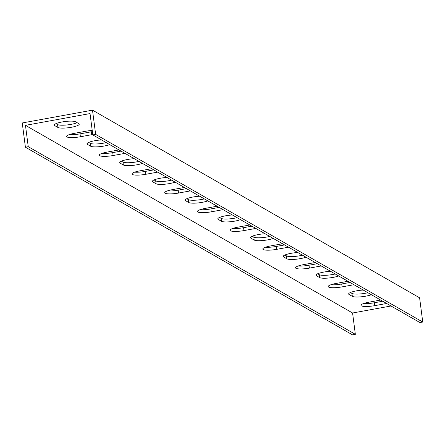 <?xml version="1.0" encoding="UTF-8"?>
<svg xmlns="http://www.w3.org/2000/svg" width="445" height="445" viewBox="0 0 445 445"><rect width="100%" height="100%" fill="white"/><g stroke="black" fill="none" stroke-linecap="round" stroke-linejoin="round"><path stroke-width="0.67" d="M93.378 116.929L92.499 110.154L419.602 297.805L422.75 322.041L95.647 134.39L93.378 116.929M92.499 110.154L22.25 122.959L25.398 147.195L352.501 334.846L355.349 334.329L352.579 312.996L391.016 305.988M350.365 292.532L351.956 293.444A10.953 2.164 172.6 0 0 367.909 292.732M317.652 273.764L319.249 274.682A10.953 2.164 172.6 0 0 335.196 273.964M284.945 255.002L286.536 255.914A10.953 2.164 172.6 0 0 302.489 255.202M252.232 236.234L253.828 237.152A10.953 2.164 172.6 0 0 269.776 236.434M219.524 217.471L221.115 218.384A10.953 2.164 172.6 0 0 237.068 217.672M186.811 198.704L188.407 199.621A10.953 2.164 172.6 0 0 204.355 198.904M154.104 179.941L155.694 180.854A10.953 2.164 172.6 0 0 171.648 180.142M121.39 161.173L122.981 162.086A10.953 2.164 172.6 0 0 138.935 161.374M88.683 142.411L90.274 143.323A10.953 2.164 172.6 0 0 106.227 142.611M55.97 123.643L57.561 124.555A10.953 2.164 172.6 0 0 66.427 125.006A10.953 2.164 172.6 0 0 77.146 122.692M69.231 134.629A10.953 2.164 172.6 0 0 80.028 133.856L91.42 131.781A10.953 2.164 172.6 0 0 92.371 131.598M101.938 153.392A10.953 2.164 172.6 0 0 112.735 152.624L121.04 151.111M134.651 172.159A10.953 2.164 172.6 0 0 145.448 171.386L153.748 169.873M167.359 190.922A10.953 2.164 172.6 0 0 178.161 190.154L186.461 188.641M200.072 209.69A10.953 2.164 172.6 0 0 210.869 208.916L219.168 207.403M232.78 228.452A10.953 2.164 172.6 0 0 243.582 227.684L251.881 226.171M265.493 247.22A10.953 2.164 172.6 0 0 276.289 246.447L284.589 244.934M298.2 265.982A10.953 2.164 172.6 0 0 309.002 265.214L317.302 263.701M330.913 284.75A10.953 2.164 172.6 0 0 341.71 283.977L350.009 282.464M363.621 303.512A10.953 2.164 172.6 0 0 374.423 302.745L382.722 301.232M355.349 334.329L28.246 146.678L25.977 129.217L25.476 125.345L352.579 312.996M25.476 125.345L90.029 113.575L92.799 134.907L95.647 134.39M422.75 322.041L419.902 322.558L92.799 134.907M371.358 294.712A10.953 2.164 -7.4 0 1 360.723 296.843A10.953 2.164 -7.4 0 1 352.334 296.348L349.064 294.473A10.953 2.164 -7.4 0 1 348.646 293.978A10.953 2.164 -7.4 0 1 363.242 290.057M338.645 275.945A10.953 2.164 -7.4 0 1 328.01 278.075A10.953 2.164 -7.4 0 1 319.621 277.585L316.351 275.705A10.953 2.164 -7.4 0 1 315.933 275.216A10.953 2.164 -7.4 0 1 330.535 271.289M305.938 257.182A10.953 2.164 -7.4 0 1 295.302 259.307A10.953 2.164 -7.4 0 1 286.914 258.818L283.643 256.943A10.953 2.164 -7.4 0 1 283.226 256.448A10.953 2.164 -7.4 0 1 297.822 252.526M273.224 238.414A10.953 2.164 -7.4 0 1 262.589 240.545A10.953 2.164 -7.4 0 1 254.201 240.055L250.93 238.175A10.953 2.164 -7.4 0 1 250.513 237.68A10.953 2.164 -7.4 0 1 265.114 233.759M240.517 219.652A10.953 2.164 -7.4 0 1 229.881 221.777A10.953 2.164 -7.4 0 1 221.493 221.287L218.222 219.413A10.953 2.164 -7.4 0 1 217.805 218.918A10.953 2.164 -7.4 0 1 232.401 214.996M207.804 200.884A10.953 2.164 -7.4 0 1 197.168 203.015A10.953 2.164 -7.4 0 1 188.78 202.525L185.509 200.645A10.953 2.164 -7.4 0 1 185.092 200.15A10.953 2.164 -7.4 0 1 199.694 196.228M175.096 182.122A10.953 2.164 -7.4 0 1 164.461 184.247A10.953 2.164 -7.4 0 1 156.073 183.757L152.802 181.883A10.953 2.164 -7.4 0 1 152.385 181.388A10.953 2.164 -7.4 0 1 166.981 177.466M142.383 163.354A10.953 2.164 -7.4 0 1 131.748 165.484A10.953 2.164 -7.4 0 1 123.36 164.989L120.089 163.115A10.953 2.164 -7.4 0 1 119.672 162.62A10.953 2.164 -7.4 0 1 134.273 158.698M109.676 144.592A10.953 2.164 -7.4 0 1 99.04 146.716A10.953 2.164 -7.4 0 1 90.652 146.227L87.381 144.352A10.953 2.164 -7.4 0 1 86.959 143.857A10.953 2.164 -7.4 0 1 101.56 139.936M78.826 123.654A10.953 2.164 -7.4 0 1 79.243 124.149A10.953 2.164 -7.4 0 1 70.032 127.504A10.953 2.164 -7.4 0 1 57.939 127.459L54.668 125.585A10.953 2.164 -7.4 0 1 54.251 125.09A10.953 2.164 -7.4 0 1 63.457 121.735A10.953 2.164 -7.4 0 1 75.555 121.78L78.826 123.654M92.744 134.501A10.953 2.164 -7.4 0 1 91.798 134.685L80.406 136.76A10.953 2.164 -7.4 0 1 66.544 136.454A10.953 2.164 -7.4 0 1 74.41 133.322L85.802 131.242A10.953 2.164 -7.4 0 1 92.221 130.468M124.967 153.364A10.953 2.164 -7.4 0 1 124.505 153.447L113.113 155.528A10.953 2.164 -7.4 0 1 99.257 155.216A10.953 2.164 -7.4 0 1 107.117 152.084L118.509 150.01A10.953 2.164 -7.4 0 1 118.976 149.926M157.68 172.126A10.953 2.164 -7.4 0 1 157.219 172.215L145.827 174.29A10.953 2.164 -7.4 0 1 131.965 173.984A10.953 2.164 -7.4 0 1 139.83 170.852L151.222 168.772A10.953 2.164 -7.4 0 1 151.689 168.688M190.388 190.894A10.953 2.164 -7.4 0 1 189.926 190.977L178.534 193.058A10.953 2.164 -7.4 0 1 164.678 192.746A10.953 2.164 -7.4 0 1 172.538 189.614L183.93 187.54A10.953 2.164 -7.4 0 1 184.397 187.456M223.101 209.656A10.953 2.164 -7.4 0 1 222.639 209.745L211.247 211.82A10.953 2.164 -7.4 0 1 197.385 211.514A10.953 2.164 -7.4 0 1 205.251 208.382L216.643 206.302A10.953 2.164 -7.4 0 1 217.11 206.219M255.808 228.424A10.953 2.164 -7.4 0 1 255.347 228.508L243.955 230.588A10.953 2.164 -7.4 0 1 230.098 230.276A10.953 2.164 -7.4 0 1 237.958 227.145L249.35 225.07A10.953 2.164 -7.4 0 1 249.817 224.986M288.521 247.186A10.953 2.164 -7.4 0 1 288.06 247.275L276.668 249.35A10.953 2.164 -7.4 0 1 262.806 249.044A10.953 2.164 -7.4 0 1 270.671 245.913L282.063 243.832A10.953 2.164 -7.4 0 1 282.531 243.754M321.229 265.954A10.953 2.164 -7.4 0 1 320.767 266.038L309.375 268.118A10.953 2.164 -7.4 0 1 295.519 267.807A10.953 2.164 -7.4 0 1 303.379 264.675L314.771 262.6A10.953 2.164 -7.4 0 1 315.238 262.517M353.942 284.717A10.953 2.164 -7.4 0 1 353.48 284.806L342.088 286.88A10.953 2.164 -7.4 0 1 328.226 286.574A10.953 2.164 -7.4 0 1 336.092 283.443L347.484 281.362A10.953 2.164 -7.4 0 1 347.951 281.285M386.649 303.484A10.953 2.164 -7.4 0 1 386.188 303.568L374.796 305.648A10.953 2.164 -7.4 0 1 360.94 305.337A10.953 2.164 -7.4 0 1 368.799 302.205L380.191 300.13A10.953 2.164 -7.4 0 1 380.659 300.047M28.246 146.678L25.398 147.195M351.956 293.444L352.334 296.348M348.925 293.394L349.064 294.473M319.249 274.682L319.621 277.585M316.211 274.632L316.351 275.705M286.536 255.914L286.914 258.818M283.504 255.864L283.643 256.943M253.828 237.152L254.201 240.055M250.791 237.102L250.93 238.175M221.115 218.384L221.493 221.287M218.083 218.334L218.222 219.413M188.407 199.621L188.78 202.525M185.37 199.571L185.509 200.645M155.694 180.854L156.073 183.757M152.663 180.804L152.802 181.883M122.981 162.086L123.36 164.989M119.95 162.036L120.089 163.115M90.274 143.323L90.652 146.227M87.242 143.273L87.381 144.352M57.561 124.555L57.939 127.459M54.529 124.505L54.668 125.585M91.42 131.781L91.798 134.685M80.028 133.856L80.406 136.76M124.455 153.069L124.505 153.447M112.735 152.624L113.113 155.528M157.168 171.837L157.219 172.215M145.448 171.386L145.827 174.29M189.876 190.599L189.926 190.977M178.161 190.154L178.534 193.058M222.589 209.367L222.639 209.745M210.869 208.916L211.247 211.82M255.297 228.129L255.347 228.508M243.582 227.684L243.955 230.588M288.01 246.897L288.06 247.275M276.289 246.447L276.668 249.35M320.717 265.659L320.767 266.038M309.002 265.214L309.375 268.118M353.43 284.427L353.48 284.806M341.71 283.977L342.088 286.88M386.138 303.19L386.188 303.568M374.423 302.745L374.796 305.648"/></g></svg>
